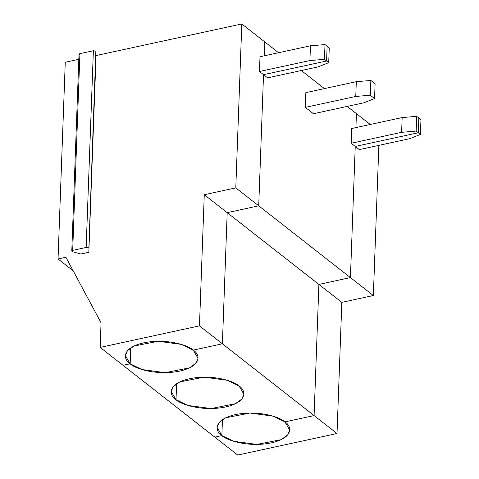 <?xml version="1.0" encoding="UTF-8"?>
<svg xmlns="http://www.w3.org/2000/svg" width="479" height="479" viewBox="0 0 479 479"><rect width="100%" height="100%" fill="white"/><g stroke="black" fill="none" stroke-linecap="round" stroke-linejoin="round"><path stroke-width="0.72" d="M418.832 118.008L420.957 119.672L420.418 134.425L409.743 138.676L359.298 149.616L355.238 146.442L418.287 132.761L418.832 118.008L418.287 132.761L420.418 134.425L420.957 119.672L418.832 118.008L418.287 132.761L355.238 146.442L350.424 277.586L355.238 146.442L359.298 149.616L409.743 138.676L420.418 134.425L416.161 131.096L401.618 132.318L351.173 143.263L355.238 146.442L418.287 132.761L355.238 146.442L350.424 277.586L373.351 295.525L378.859 145.377L373.351 295.525L341.826 302.363L337.018 433.507L237.71 455.05L214.784 437.111L221.873 435.573L222.46 419.604L221.873 435.573L233.734 441.309L256.876 444.422L281.173 439.656L287.693 434.926L289.729 430.064L284.927 421.891L314.092 415.568L318.9 284.424L350.424 277.586L318.9 284.424L314.092 415.568L284.927 421.891C291.477 425.753 294.543 437.602 271.455 442.859C247.877 447.727 225.89 439.979 221.873 435.573L214.784 437.111L237.71 455.05L337.018 433.507L314.092 415.568L337.018 433.507L341.826 302.363L318.9 284.424L341.826 302.363L373.351 295.525L350.424 277.586L318.9 284.424L314.092 415.568L284.927 421.891L314.092 415.568L199.462 325.864L100.153 347.407L123.079 365.345L130.168 363.806C123.624 359.951 120.558 348.095 143.646 342.844C167.225 337.976 189.211 345.724 193.223 350.131L222.388 343.802L227.196 212.658L204.27 194.719L199.462 325.864L222.388 343.802L193.223 350.131L181.367 344.395L158.226 341.282L133.922 346.048L127.408 350.772L125.372 355.64L130.168 363.806L130.755 347.838L130.168 363.806L123.079 365.345L100.153 347.407L101.051 322.816L65.922 257.253L58.043 258.965L65.258 62.246L58.043 258.965L73.191 270.821L58.043 258.965L65.922 257.253L101.051 322.816L100.153 347.407L199.462 325.864L204.27 194.719L235.794 187.882L241.805 23.95L96.051 55.564L88.837 252.283L80.843 254.02L88.837 252.283L95.848 51.103L88.872 248.218L95.848 51.103L96.051 55.564L241.805 23.95L264.731 41.889L241.805 23.95L235.794 187.882L258.72 205.82L263.528 74.676L259.468 71.497L260.007 56.744L310.452 45.804L324.996 44.583L327.127 46.247L324.996 44.583L324.457 59.336L326.582 61.001L327.127 46.247L326.582 61.001L324.457 59.336L309.913 60.558L259.468 71.497L263.528 74.676L326.582 61.001L263.528 74.676L258.72 205.82L235.794 187.882L204.27 194.719L227.196 212.658L258.72 205.82L227.196 212.658L222.388 343.802L193.223 350.131C199.773 353.987 202.839 365.842 179.751 371.093C156.166 375.967 134.186 368.213 130.168 363.806L123.079 365.345L214.784 437.111L123.079 365.345L130.168 363.806L130.755 347.838L130.168 363.806L142.029 369.549L165.171 372.656L189.468 367.89L195.989 363.166L198.019 358.304L193.223 350.131L222.388 343.802L314.092 415.568L318.9 284.424L227.196 212.658L222.388 343.802L227.196 212.658L318.9 284.424L350.424 277.586L258.72 205.82L227.196 212.658L258.72 205.82L350.424 277.586L355.238 146.442L351.173 143.263L351.712 128.51L402.156 117.565L416.7 116.343L418.832 118.008L416.7 116.343L416.161 131.096L418.287 132.761L418.832 118.008M355.927 127.594L356.436 113.655L355.927 127.594L356.436 113.655L370.273 124.48L356.436 113.655L355.927 127.594M78.813 59.306L65.258 62.246L78.813 59.306M79.897 55.013C78.742 54.522 78.748 54.073 79.909 53.654L93.369 50.738L95.848 51.103L93.369 50.738L86.154 247.451L88.633 247.817L86.154 247.451L93.369 50.738L79.909 53.654L72.7 250.373L86.154 247.451L72.7 250.373L79.909 53.654L78.999 54.295L71.784 251.014L72.7 250.373C71.533 250.786 71.533 251.241 72.688 251.726L71.784 251.014M264.222 55.833L264.731 41.889L264.222 55.833L264.731 41.889L278.568 52.72L264.731 41.889L264.222 55.833M259.468 71.497L309.913 60.558L310.452 45.804L260.007 56.744L259.468 71.497M310.452 45.804L309.913 60.558L324.457 59.336L324.996 44.583L310.452 45.804M72.688 251.726L80.843 254.02L72.688 251.726M96.051 55.564L88.837 252.283L96.051 55.564M301.339 70.533L324.421 88.603L301.339 70.533M347.191 106.416L356.436 113.655L347.191 106.416M222.46 419.604L221.873 435.573L214.784 437.111L221.873 435.573C215.328 431.711 212.263 419.861 235.351 414.604C258.929 409.737 280.916 417.484 284.927 421.891L273.072 416.155L249.93 413.042L225.627 417.808L219.113 422.538L217.077 427.4L221.873 435.573L222.46 419.604M176.021 399.69C169.476 395.834 166.411 383.978 189.498 378.721C213.077 373.854 235.063 381.607 239.075 386.014C245.625 389.87 248.691 401.725 225.603 406.976C202.018 411.844 180.038 404.096 176.021 399.69L187.882 405.426L211.023 408.539L235.321 403.773L241.841 399.043L243.877 394.181L239.075 386.014L227.22 380.272L204.078 377.159L179.775 381.931L173.26 386.655L171.225 391.517L176.021 399.69L176.607 383.721L176.021 399.69M267.593 77.855L263.528 74.676L258.72 205.82L263.528 74.676L326.582 61.001L327.127 46.247L329.253 47.912L327.127 46.247L326.582 61.001L328.708 62.665L329.253 47.912L328.708 62.665L326.582 61.001L263.528 74.676L267.593 77.855L318.032 66.916L267.593 77.855M305.321 107.38L305.859 92.627L356.304 81.681L370.848 80.46L375.105 83.789L370.848 80.46L370.309 95.219L374.56 98.548L375.105 83.789L374.56 98.548L370.309 95.219L355.765 96.441L305.321 107.38L313.446 113.739L305.321 107.38L355.765 96.441L370.309 95.219L370.848 80.46L356.304 81.681L355.765 96.441L356.304 81.681L305.859 92.627L305.321 107.38M402.156 117.565L401.618 132.318L416.161 131.096L416.7 116.343L402.156 117.565L351.712 128.51L351.173 143.263L401.618 132.318L402.156 117.565M363.884 102.793L313.446 113.739L363.884 102.793L374.56 98.548L363.884 102.793M318.032 66.916L328.708 62.665L318.032 66.916"/></g></svg>
